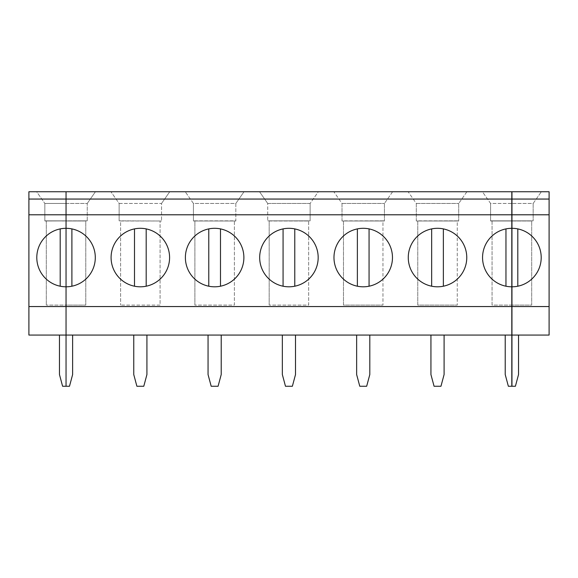 <?xml version="1.0" encoding="UTF-8"?>
<svg xmlns="http://www.w3.org/2000/svg" width="578" height="578" viewBox="0 0 578 578"><rect width="100%" height="100%" fill="white"/><g stroke="black" fill="none" stroke-linecap="round" stroke-linejoin="round"><path stroke-width="0.43" stroke-dasharray="2.89 2.17" d="M66.044 203.449L66.044 220.847L44.838 220.847L66.044 220.998L66.044 305.09L46.305 305.09L66.044 305.09L66.044 220.998L85.79 220.998L85.79 305.09L66.044 305.09L66.044 220.998L66.044 305.09L85.79 305.09L85.79 220.998L66.044 220.998L87.249 220.847L44.838 220.998L87.249 220.847L44.838 220.847L44.838 203.449L66.044 203.449L44.838 203.449L44.838 220.847L66.044 220.847L66.044 191.744L36.645 191.744L44.838 203.449L36.645 191.744L66.044 191.744L66.044 203.449L87.249 203.449L87.249 220.847L66.044 220.847L66.044 191.744L66.044 335.067L59.469 335.067L59.469 374.551L62.597 386.256L66.044 386.256L66.044 335.067L511.805 335.067L511.805 191.744L66.044 191.744L66.044 220.998L87.249 220.847L87.249 203.449L66.044 203.449M46.305 220.998L46.305 305.09L46.305 220.998M72.626 335.067L72.626 374.551L69.49 386.256L66.044 386.256L66.044 191.744L95.442 191.744L87.249 203.449L95.442 191.744L28.9 191.744L28.9 335.067L59.469 335.067M60.199 228.895A29.247 29.247 0 0 0 66.044 286.804A29.247 29.247 0 0 0 71.896 228.895A29.247 29.247 0 0 0 60.199 228.895L60.199 286.218M511.805 306.55L28.9 306.55M511.956 335.067L549.1 335.067L549.1 191.744L511.956 191.744L541.355 191.744L511.956 191.744L511.956 335.067L518.531 335.067L511.956 335.067L511.956 386.256L515.403 386.256L518.531 374.551L518.531 335.067M511.956 220.847L511.956 203.449L511.956 220.847L533.162 220.847L511.956 220.847L533.162 220.847L511.956 220.998L511.956 305.09L511.956 220.847L533.162 220.847L511.956 220.847M533.162 203.449L533.162 220.847L533.162 203.449L541.355 191.744L533.162 203.449L511.956 203.449L533.162 203.449M511.956 220.998L531.695 220.998L531.695 305.09L511.956 305.09L531.695 305.09L531.695 220.998L511.956 220.998M511.956 228.31A29.247 29.247 0 0 1 517.801 286.218A29.247 29.247 0 0 1 511.956 286.804M517.801 286.218L517.801 228.895M549.1 306.55L511.956 306.55M161.544 220.998L119.133 220.847L161.544 220.998M160.084 305.09L120.6 305.09L160.084 305.09L160.084 220.998L160.084 305.09M133.756 335.067L146.92 335.067L133.756 335.067L133.756 374.551L136.892 386.256L143.785 386.256L146.92 374.551L146.92 335.067M71.896 286.218L71.896 228.895M134.493 228.895L134.493 286.218A29.247 29.247 0 0 1 134.493 228.895A29.247 29.247 0 0 1 146.191 228.895L146.191 286.218A29.247 29.247 0 0 0 146.191 228.895M119.133 203.449L161.544 203.449L161.544 220.847L161.544 203.449L119.133 203.449L119.133 220.847L119.133 203.449L110.94 191.744L119.133 203.449M120.6 220.998L160.084 220.998L120.6 220.998L120.6 305.09L120.6 220.998M169.737 191.744L110.94 191.744L169.737 191.744L161.544 203.449L169.737 191.744M220.485 286.218A29.247 29.247 0 0 0 220.485 228.895L220.485 286.218A29.247 29.247 0 0 1 185.386 257.557A29.247 29.247 0 0 1 220.485 228.895M310.133 220.847L267.722 220.847L310.133 220.847L267.722 220.847L310.133 220.847L310.133 203.449L267.722 203.449L267.722 220.847L267.722 203.449L259.529 191.744L267.722 203.449L310.133 203.449L318.326 191.744L259.529 191.744L318.326 191.744L310.133 203.449L310.133 220.998L267.722 220.847L310.133 220.847M235.838 203.449L235.838 220.847L193.428 220.847L235.838 220.998L235.838 203.449L193.428 203.449L193.428 220.998L193.428 203.449L185.235 191.744L193.428 203.449L235.838 203.449L244.032 191.744L185.235 191.744L244.032 191.744L235.838 203.449M283.076 228.895L283.076 286.218A29.247 29.247 0 0 1 283.076 228.895A29.247 29.247 0 0 1 294.78 228.895L294.78 286.218A29.247 29.247 0 0 1 283.076 286.218M295.51 335.067L282.346 335.067L295.51 335.067L295.51 374.551L292.374 386.256L285.481 386.256L282.346 374.551L282.346 335.067M269.182 220.998L308.674 220.998L308.674 305.09L269.182 305.09L308.674 305.09L308.674 220.998L269.182 220.998L269.182 305.09L269.182 220.998M208.051 374.551L211.187 386.256L218.079 386.256L221.215 374.551L221.215 335.067L208.051 335.067L208.051 374.551M194.887 220.998L234.379 220.998L234.379 305.09L194.887 305.09L234.379 305.09L234.379 220.998L194.887 220.998L194.887 305.09L194.887 220.998M235.838 220.998L193.428 220.998L235.838 220.998M208.781 228.895L208.781 286.218M208.051 335.067L221.215 335.067M146.191 286.218A29.247 29.247 0 0 1 134.493 286.218M505.223 335.067L511.805 335.067L505.223 335.067L505.223 374.551L508.358 386.256L511.805 386.256L511.805 335.067M369.804 335.067L356.64 335.067L369.804 335.067L369.804 374.551L366.669 386.256L359.776 386.256L356.64 374.551L356.64 335.067M444.092 335.067L430.935 335.067L444.092 335.067L444.092 374.551L440.963 386.256L434.071 386.256L430.935 374.551L430.935 335.067M482.406 191.744L511.805 191.744L482.406 191.744L490.599 203.449L490.599 220.847L511.805 220.847L490.599 220.847L511.805 220.847L511.805 203.449L490.599 203.449L490.599 220.998L511.805 220.847L511.805 191.744L511.805 203.449L490.599 203.449L482.406 191.744M333.824 191.744L392.621 191.744L333.824 191.744L342.017 203.449L342.017 220.847L384.428 220.847L342.017 220.998L342.017 203.449L384.428 203.449L342.017 203.449L333.824 191.744M408.119 191.744L466.908 191.744L408.119 191.744L416.305 203.449L416.305 220.847L458.722 220.847L416.305 220.998L416.305 203.449L458.722 203.449L416.305 203.449L408.119 191.744M294.78 286.218A29.247 29.247 0 0 0 294.78 228.895M392.621 191.744L384.428 203.449L392.621 191.744M343.476 220.998L343.476 305.09L382.961 305.09L343.476 305.09L343.476 220.998L382.961 220.998L382.961 305.09L382.961 220.998L343.476 220.998M384.428 203.449L384.428 220.847L384.428 203.449M357.37 286.218A29.247 29.247 0 0 1 357.37 228.895L357.37 286.218A29.247 29.247 0 0 0 369.067 286.218L369.067 228.895A29.247 29.247 0 0 0 357.37 228.895M384.428 220.998L342.017 220.998L384.428 220.998M369.067 286.218A29.247 29.247 0 0 0 369.067 228.895M466.908 191.744L458.722 203.449L466.908 191.744M417.771 220.998L417.771 305.09L457.256 305.09L417.771 305.09L417.771 220.998L457.256 220.998L457.256 305.09L457.256 220.998L417.771 220.998M458.722 203.449L458.722 220.847L458.722 203.449M431.665 286.218A29.247 29.247 0 0 1 431.665 228.895L431.665 286.218A29.247 29.247 0 0 0 443.362 286.218L443.362 228.895A29.247 29.247 0 0 0 431.665 228.895M458.722 220.998L416.305 220.998L458.722 220.998M443.362 286.218A29.247 29.247 0 0 0 443.362 228.895M492.066 220.998L492.066 305.09L511.805 305.09L511.805 220.847L490.599 220.998L511.805 220.998L511.805 305.09L492.066 305.09L492.066 220.998L511.805 220.998L492.066 220.998M505.96 286.218A29.247 29.247 0 0 1 505.96 228.895L505.96 286.218A29.247 29.247 0 0 0 511.805 286.804M505.96 228.895A29.247 29.247 0 0 1 511.805 228.31"/><path stroke-width="0.87" d="M59.469 335.067L59.469 374.551L62.597 386.256L69.49 386.256L72.626 374.551L72.626 335.067M28.9 199.056L28.9 214.792L66.044 214.792L66.044 199.056L28.9 199.056L28.9 191.744L66.044 191.744L66.044 286.804A29.247 29.247 0 0 1 36.797 257.557A29.247 29.247 0 0 1 66.044 228.31L66.044 335.067L28.9 335.067L28.9 306.55L66.044 306.55L66.044 386.256L66.044 335.067L511.805 335.067L511.805 306.55L66.044 306.55L66.044 286.804A29.247 29.247 0 0 0 95.298 257.557A29.247 29.247 0 0 0 66.044 228.31L66.044 214.792L511.805 214.792L511.805 191.744L66.044 191.744L66.044 199.056L511.805 199.056M60.199 228.895L60.199 286.218M28.9 214.792L28.9 306.55M511.956 214.792L511.956 191.744L549.1 191.744L549.1 335.067L511.956 335.067L511.956 214.792L549.1 214.792M511.956 199.056L549.1 199.056M511.956 228.31A29.247 29.247 0 0 1 541.203 257.557A29.247 29.247 0 0 1 511.956 286.804M511.956 306.55L549.1 306.55M511.956 335.067L511.956 386.256L515.403 386.256L518.531 374.551L518.531 335.067M517.801 286.218L517.801 228.895M71.896 286.218L71.896 228.895M134.493 228.895L134.493 286.218M140.338 286.804A29.247 29.247 0 0 1 115.008 242.933A29.247 29.247 0 0 1 165.669 242.933A29.247 29.247 0 0 1 140.338 286.804M511.805 306.55L511.805 286.804A29.247 29.247 0 0 1 482.558 257.557A29.247 29.247 0 0 1 511.805 228.31L511.805 214.792M214.633 286.804A29.247 29.247 0 0 1 189.302 242.933A29.247 29.247 0 0 1 239.964 242.933A29.247 29.247 0 0 1 214.633 286.804M288.928 286.804A29.247 29.247 0 0 1 263.597 242.933A29.247 29.247 0 0 1 314.259 242.933A29.247 29.247 0 0 1 288.928 286.804M363.222 286.804A29.247 29.247 0 0 1 337.892 242.933A29.247 29.247 0 0 1 388.553 242.933A29.247 29.247 0 0 1 363.222 286.804M437.517 286.804A29.247 29.247 0 0 1 412.186 242.933A29.247 29.247 0 0 1 462.848 242.933A29.247 29.247 0 0 1 437.517 286.804M133.756 335.067L133.756 374.551L136.892 386.256L143.785 386.256L146.92 374.551L146.92 335.067M220.485 286.218L220.485 228.895M283.076 228.895L283.076 286.218M282.346 335.067L282.346 374.551L285.481 386.256L292.374 386.256L295.51 374.551L295.51 335.067M208.051 335.067L208.051 374.551L211.187 386.256L218.079 386.256L221.215 374.551L221.215 335.067M146.191 286.218L146.191 228.895M208.781 228.895L208.781 286.218M356.64 335.067L356.64 374.551L359.776 386.256L366.669 386.256L369.804 374.551L369.804 335.067M357.37 228.895L357.37 286.218M294.78 286.218L294.78 228.895M430.935 335.067L430.935 374.551L434.071 386.256L440.963 386.256L444.092 374.551L444.092 335.067M431.665 228.895L431.665 286.218M369.067 286.218L369.067 228.895M505.223 335.067L505.223 374.551L508.358 386.256L511.805 386.256L511.805 335.067M505.96 228.895L505.96 286.218M443.362 286.218L443.362 228.895M511.805 286.804L511.805 228.31"/></g></svg>
